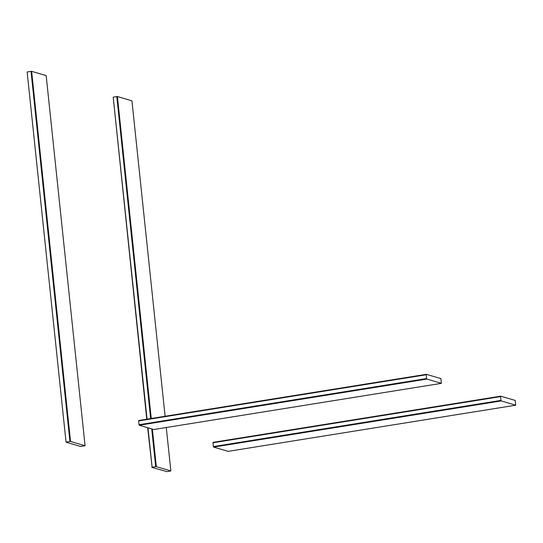 <?xml version="1.0" encoding="UTF-8"?>
<svg xmlns="http://www.w3.org/2000/svg" width="543" height="543" viewBox="0 0 543 543"><rect width="100%" height="100%" fill="white"/><g stroke="black" fill="none" stroke-linecap="round" stroke-linejoin="round"><path stroke-width="0.81" d="M66.049 442.178L27.15 72.063L66.049 442.178L80.574 446.448L85.068 445.728L70.542 441.459L31.643 71.343L31.026 71.364L69.925 441.479L66.327 442.056M27.428 71.941L31.026 71.364M31.643 71.343L46.169 75.613L85.068 445.728M69.925 441.479L70.542 441.459M151.259 418.483L117.417 96.552L116.799 96.573L150.642 418.585M151.728 428.909L155.698 466.688L156.323 466.668L152.373 429.099M155.698 466.688L152.108 467.265L147.954 427.803M147.655 427.714L152.108 467.265M151.83 467.387L166.972 471.636L170.848 470.937L156.323 466.668M147.051 419.162L113.202 97.149L116.799 96.573M113.202 97.149L146.759 419.21M117.417 96.552L131.942 100.822L165.099 416.264M166.28 427.511L170.848 470.937M213.1 442.341L212.985 442.762L500.585 396.6L500.707 396.173L213.1 442.341M500.585 396.6L500.985 400.401L213.379 446.57L212.985 442.762M213.379 446.57L213.603 447.093L501.203 400.931L500.985 400.401M501.203 400.931L515.728 405.2L228.128 451.362L213.603 447.093M500.707 396.173L515.226 400.442L515.728 405.2M138.764 420.492L138.641 420.913L426.241 374.751L426.364 374.324L138.764 420.492M426.241 374.751L426.642 378.552L139.042 424.721L138.641 420.913M139.042 424.721L139.266 425.244L426.866 379.082L426.642 378.552M426.866 379.082L441.391 383.351L153.791 429.513L139.266 425.244M426.364 374.324L440.889 378.593L441.391 383.351"/></g></svg>
